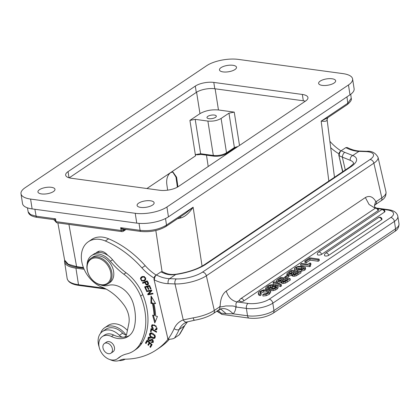 <?xml version="1.0" encoding="UTF-8"?>
<svg xmlns="http://www.w3.org/2000/svg" width="420" height="420" viewBox="0 0 420 420"><rect width="100%" height="100%" fill="white"/><g stroke="black" fill="none" stroke-linecap="round" stroke-linejoin="round"><path stroke-width="0.63" d="M237.993 146.475L234.392 147.551L233.625 148.491M236.554 147.441L234.108 148.391L226.244 153.678C222.663 155.752 218.521 156.581 213.822 156.166L201.133 154.445L196.912 154.828L197.353 154.623L195.694 154.565L200.629 153.731L195.2 119.348L189.913 120.398L199.967 113.642C205.259 110.612 211.423 109.389 218.463 109.972L234.25 112.119L228.963 113.169L234.392 147.551L226.527 152.833C222.747 155.001 218.342 155.878 213.318 155.458L214.137 156.083M195.2 119.348L207.89 121.076C212.919 121.495 217.319 120.624 221.099 118.451L228.963 113.169M215.471 117.385A4.725 1.764 -8.8 0 0 216.316 116.13A4.725 1.764 -8.8 0 0 212.919 114.986A4.725 1.764 -8.8 0 0 207.832 116.345A4.725 1.764 -8.8 0 0 206.981 117.579A4.725 1.764 -8.8 0 0 210.352 118.75A4.725 1.764 -8.8 0 0 215.471 117.385M195.694 154.565L195.515 155.857L146.916 188.522M177.377 187.168L175.97 177.119L176.589 177.209L172.914 171.99L170.567 172.625C167.596 175.077 166.32 178.81 166.751 183.823L167.633 190.16M176.589 177.209L177.938 186.837M172.652 171.969L175.97 177.119M69.206 177.833L196.282 92.416A13.409 5.003 171.2 0 1 214.778 88.746L303.324 100.779A13.409 5.003 171.2 0 1 305.366 101.189M68.061 171.623L195.3 86.095A13.409 5.003 -8.8 0 1 213.801 82.42L302.342 94.458A13.409 5.003 -8.8 0 1 307.939 97.55A13.409 5.003 -8.8 0 1 305.534 101.073L178.295 186.606A13.409 5.003 -8.8 0 1 159.794 190.276L71.253 178.238A13.409 5.003 -8.8 0 1 65.657 175.145A13.409 5.003 -8.8 0 1 68.061 171.623L69.017 177.781M343.004 73.626A22.985 8.573 171.2 0 1 352.595 78.928A22.985 8.573 171.2 0 1 348.469 84.971L166.934 206.997A22.985 8.573 171.2 0 1 135.23 213.292L30.592 199.07A22.985 8.573 171.2 0 1 21 193.767A22.985 8.573 171.2 0 1 25.127 187.724L206.661 65.699A22.985 8.573 171.2 0 1 238.366 59.404L343.004 73.626M232.906 65.289A8.621 3.218 -8.8 0 0 223.844 66.308A8.621 3.218 -8.8 0 0 219.466 69.92A8.621 3.218 -8.8 0 0 223.067 71.904A8.621 3.218 -8.8 0 0 232.129 70.891A8.621 3.218 -8.8 0 0 236.507 67.279A8.621 3.218 -8.8 0 0 232.906 65.289M332.057 78.766A8.621 3.218 -8.8 0 0 322.996 79.784A8.621 3.218 -8.8 0 0 318.617 83.396A8.621 3.218 -8.8 0 0 322.219 85.381A8.621 3.218 -8.8 0 0 331.28 84.367A8.621 3.218 -8.8 0 0 335.659 80.755A8.621 3.218 -8.8 0 0 332.057 78.766M51.377 187.315A8.621 3.218 -8.8 0 0 42.315 188.333A8.621 3.218 -8.8 0 0 37.937 191.94A8.621 3.218 -8.8 0 0 41.538 193.93A8.621 3.218 -8.8 0 0 50.599 192.911A8.621 3.218 -8.8 0 0 54.978 189.304A8.621 3.218 -8.8 0 0 51.377 187.315M150.528 200.791A8.621 3.218 -8.8 0 0 141.466 201.81A8.621 3.218 -8.8 0 0 137.088 205.417A8.621 3.218 -8.8 0 0 140.69 207.407A8.621 3.218 -8.8 0 0 149.751 206.388A8.621 3.218 -8.8 0 0 154.13 202.781A8.621 3.218 -8.8 0 0 150.528 200.791M352.595 78.928L354.118 88.767A22.985 8.573 -8.8 0 1 349.991 94.81L168.457 216.835A22.985 8.573 -8.8 0 1 136.752 223.125L32.12 208.903A22.985 8.573 -8.8 0 1 22.523 203.6L21 193.767M350.716 94.295L351.23 98.28L347.781 103.246L346.962 96.847M327.847 117.668L327.038 119.558C327.311 121.139 325.358 121.664 321.169 121.128L327.831 117.642L347.293 104.596A1.916 1.391 -123.9 0 0 347.781 103.246L321.169 121.128L328.834 181.067M327.038 119.558L327.022 119.049M34.886 209.281L36.146 216.206L30.566 214.583L28.166 211.853L27.431 207.842M53.776 219.597L55.587 218.846L56.049 221.639L121.117 230.48L120.65 227.692L140.091 230.333C150.171 231.336 158.975 229.588 166.514 225.089L165.517 218.521M55.251 221.188L55.136 220.768M53.802 219.623L36.976 217.34A1.916 1.108 97.7 0 1 36.146 216.206L55.587 218.846L55.246 221.162L53.771 219.608M55.246 221.162L56.049 221.639L56.653 222.695M124.152 229.204L123.8 229.126M123.8 229.115L120.65 227.692L122.792 230.344L123.8 229.115M121.863 231.599A1.916 1.108 -82.3 0 1 121.117 230.48A1.916 0.74 170.5 0 0 122.53 230.407A1.916 0.74 170.5 0 0 122.792 230.344L123.779 230.276A1.916 1.391 56.1 0 1 123.275 231.304L123.275 231.304A1.916 1.916 0 0 1 121.574 231.525M165.233 226.606A1.916 1.391 -123.9 0 0 166.031 226.438A1.916 1.391 -123.9 0 0 166.514 225.089L193.121 207.202L185.435 213.392M180.542 216.683L180.637 217.964C185 216.804 189.163 213.213 193.121 207.202L202.062 266.138M177.445 218.762L180.637 217.964M83.417 267.561L76.608 266.637L68.234 264.201L64.638 260.111M84.121 269.262L75.931 268.149A27.2 10.148 171.2 0 1 64.575 261.875A27.2 10.148 171.2 0 1 64.664 260.269M340.998 150.885A42.147 30.592 56.1 0 1 329.978 141.435A88.121 63.966 -123.9 0 0 329.879 141.325M330.692 147.693A42.147 30.592 -123.9 0 0 338.714 153.704M342.636 171.791L338.762 154.922L339.413 152.24M342.846 171.649L338.762 154.922M353.577 163.244A26.822 8.615 -12.9 0 0 350.296 160.351A3.833 3.281 -68.6 0 1 352.742 155.526L344.715 152.329A3.833 1.811 111.5 0 0 342.326 157.112A40.231 29.2 -123.9 0 1 339.192 155.715C339.239 153.531 339.911 151.867 341.213 150.717L345.807 147.635L347.146 147.515M339.36 152.266L341.213 150.717A36.398 26.423 56.1 0 0 344.715 152.329M350.296 160.351L342.326 157.112L345.287 170.011M154.597 276.46L153.967 279.143L168 339.276A99.614 72.308 56.1 0 1 156.408 349.865A99.614 72.308 56.1 0 1 124.331 359.179A19.157 13.907 -123.9 0 0 120.099 360.171A16.858 12.238 56.1 0 1 109.951 359.583M153.956 279.148L168.026 339.323C171.313 339.229 173.481 338.793 174.536 338.016L179.13 334.929L180.128 333.637A3.833 2.51 -147.9 0 1 179.624 334.152L184.306 326.014L187.462 321.799M168.011 339.297L167.591 338.531M126.415 335.008A5.749 4.174 56.1 0 1 126.042 334.976A5.749 4.174 -123.9 0 1 122.687 333.155L119.406 335.36A5.749 4.174 -123.9 0 0 122.939 337.202A24.906 18.076 56.1 0 1 113.626 335.018A13.409 9.733 -123.9 0 0 104.538 335.092L102.349 336.562A13.409 9.733 56.1 0 1 111.442 336.488A24.906 18.076 -123.9 0 0 128.326 336.346A24.906 18.076 -123.9 0 0 134.274 327.448A46.588 33.821 -123.9 0 0 134.185 307.125A46.588 33.821 -123.9 0 0 133.229 303.45A21.074 15.299 -123.9 0 0 108.287 285.395A17.241 12.516 56.1 0 1 100.679 284.944M154.549 276.496L156.198 275.105A42.147 30.592 56.1 0 1 145.194 265.671A88.121 63.966 -123.9 0 0 108.612 238.781A26.822 19.467 -123.9 0 0 91.67 239.495L88.389 241.7A26.822 19.467 56.1 0 1 105.331 240.986A88.121 63.966 56.1 0 1 141.913 267.881A42.147 30.592 -123.9 0 0 153.872 277.909M156.408 349.865L159.689 347.66A99.614 72.308 -123.9 0 0 169.344 339.313M98.401 252.536A9.576 6.951 56.1 0 1 99.041 251.276M111.479 346.442A5.843 4.242 56.1 0 1 110.933 353.199A5.843 4.242 56.1 0 1 103.866 350.254A5.843 4.242 56.1 0 1 104.412 343.497A5.843 4.242 56.1 0 1 111.479 346.442M104.412 343.497L106.491 342.101A5.843 4.242 56.1 0 1 113.558 345.046A5.843 4.242 56.1 0 1 113.006 351.803L110.933 353.199M87.077 264.71A17.241 12.516 56.1 0 1 91.607 255.581A17.241 12.516 56.1 0 1 110.371 261.224A57.472 41.716 -123.9 0 0 123.848 274.218A38.315 27.809 56.1 0 1 140.627 296.079A59.23 42.998 56.1 0 1 144.233 307.582A59.23 42.998 56.1 0 1 139.907 344.29A38.315 27.809 56.1 0 1 133.628 350.952A38.315 27.809 56.1 0 1 126.73 353.929A38.315 27.809 -123.9 0 0 119.826 356.911A38.315 27.809 -123.9 0 0 117.962 358.328A13.409 9.733 56.1 0 1 117.311 358.822A13.409 9.733 56.1 0 1 99.173 347.204A13.409 9.733 56.1 0 1 102.349 336.562M90.925 258.347L92.673 257.171A15.325 11.125 56.1 0 1 97.976 255.743A15.325 11.125 56.1 0 1 112.245 266.926A15.325 11.125 56.1 0 1 109.772 282.608L108.024 283.784A15.325 11.125 56.1 0 1 102.722 285.212A15.325 11.125 56.1 0 1 88.457 274.029A15.325 11.125 56.1 0 1 90.925 258.347A15.325 11.125 56.1 0 1 96.227 256.919A15.325 11.125 56.1 0 1 110.492 268.102A15.325 11.125 56.1 0 1 108.024 283.784M117.311 358.822L119.501 357.352A13.409 9.733 -123.9 0 0 120.152 356.858L117.962 358.328M99.115 346.931A16.858 12.238 56.1 0 1 98.564 344.983A16.858 12.238 56.1 0 1 102.533 331.49A16.858 12.238 56.1 0 1 103.772 330.792A16.858 12.238 56.1 0 1 119.406 335.36M129.381 335.559A24.906 18.076 56.1 0 1 124.131 337.129A5.749 4.174 -123.9 0 0 125.16 336.683A5.749 4.174 -123.9 0 0 126.572 334.457L128.804 323.715A21.074 15.299 -123.9 0 0 128.588 315.01A21.074 15.299 -123.9 0 0 123.254 304.059A43.029 31.232 -123.9 0 0 102.984 287.548A26.822 19.467 56.1 0 1 82.073 263.167A26.822 19.467 56.1 0 1 88.389 241.7M133.628 350.952L135.812 349.482A38.315 27.809 -123.9 0 0 142.091 342.82A59.23 42.998 -123.9 0 0 142.816 294.609A38.315 27.809 -123.9 0 0 126.037 272.748A57.472 41.716 -123.9 0 1 112.56 259.754A17.241 12.516 56.1 0 0 107.672 255.266A9.576 6.951 -123.9 0 0 97.183 252.047A9.576 6.951 -123.9 0 0 96.143 252.977A17.241 12.516 -123.9 0 0 93.791 254.111L91.607 255.581M120.944 356.213A38.315 27.809 -123.9 0 0 120.152 356.858M145.441 343.046L146.034 343.57L147.399 341.203L149.111 342.72L147.877 344.852L148.465 345.371L149.698 343.24L151.232 344.605L149.919 346.883L150.512 347.408L152.119 344.62L147.1 340.169L145.441 343.046L146.097 342.605L147.368 340.405M150.454 331.438L151.106 331.81L151.636 329.506L156.503 332.288L156.644 331.669L151.127 328.514L150.454 331.438L151.111 330.997L151.62 328.792M146.638 284.225L145.982 284.666L146.391 284.928L147.756 284.886L148.386 284.293L148.407 283.311L147.425 281.316A89.413 64.906 56.1 0 1 147.168 280.828L142.48 282.723L142.8 283.337L144.722 282.56L145.96 284.681M146.391 284.928L147.047 284.487L148.412 284.445L147.756 284.886L148.129 284.634M154.082 315.599L152.565 315.189L154.807 322.959L157.421 316.491L155.652 316.019A66.476 48.253 -123.9 0 0 153.904 303.508L155.615 303.571L151.042 295.995L150.916 303.397L152.381 303.455A64.559 46.862 56.1 0 1 154.082 315.599L154.739 315.157A64.559 46.862 -123.9 0 0 153.037 303.014L152.381 303.455M156.156 329.128L156.902 328.634L155.253 329.154L155.332 329.879L156.676 329.737L156.041 325.931L152.035 324.802L151.431 326.188L151.867 327.663L153.032 328.855L153.31 328.304L152.323 327.274L152.513 325.453L153.61 325.348C156.098 326.146 156.922 327.416 156.093 329.154M148.801 294L151.846 290.724L151.594 290.073L146.475 291.018L146.711 291.627L150.733 290.887L147.683 294.157L147.934 294.814L153.053 293.869L152.817 293.255L148.801 294M144.606 286.85L146.213 290.393L146.79 290.225L145.472 287.312L147.142 286.823L148.334 289.448L148.911 289.28L147.719 286.655L149.226 286.214L150.497 289.018L151.074 288.85L149.52 285.416L144.606 286.85M148.486 339.134L148.764 338.231L150.371 338.184L150.544 337.628L149.499 337.129L148.302 337.496L147.924 339.455L149.273 341.045L150.381 341.103L152.203 339.906L152.497 342.058L151.373 341.859L151.19 342.426L153.248 342.437L152.975 342.689M148.533 337.292L148.964 337.06L148.622 337.633L147.961 338.074M152.087 342.158L153.221 342.4L152.833 339.617L151.31 339.176M151.3 339.155L149.993 340.321M151.415 339.145L150.003 340.305L148.475 339.129M153.405 333.79L151.594 332.881A3.476 2.525 -123.9 0 0 151.415 332.845L150.192 333.06L149.636 333.748A2.562 1.864 -123.9 0 0 149.562 335.034L150.25 336.488M155.316 336.808L153.395 333.816M154.943 338.032L155.295 336.803M150.911 336.042L150.255 336.483L151.562 337.733L153.227 338.525L154.943 338.037L154.607 338.347M144.27 276.533L142.102 276.523L140.805 277.546L140.443 278.759L141.771 281.017M145 280.576L144.344 281.017L145.42 280.082L145.777 278.822L144.27 276.528M144.338 281.017L144.659 280.833M141.766 281.038L144.328 280.996L144.974 280.56L142.422 280.597L141.766 281.038M147.399 341.203L147.893 340.872M146.428 342.893L146.097 342.605M150.906 346.731L150.575 346.442L149.919 346.883M150.575 346.442L151.793 344.332M151.73 344.274L151.232 344.605M150.192 342.909L149.698 343.24M148.859 344.699L148.533 344.411L147.877 344.852M148.533 344.411L149.667 342.447M149.604 342.389L149.111 342.72M151.636 329.506L152.197 329.128M142.8 283.337L143.456 282.896L143.209 282.429M147.047 284.487L146.633 284.219M145.43 282.235L144.727 282.566M145.378 282.119L143.456 282.896M147.798 283.899L148.496 283.012M147.415 281.3L145.262 282.345L146.937 281.668A55.839 40.53 -123.9 0 0 147.089 281.957L147.819 283.453L148.475 283.006M147.436 281.332L146.937 281.668M147.147 284.361L145.971 283.705L145.257 282.329M147.84 283.453L147.142 284.34L148.15 283.778M147.226 282.219L147.882 281.778M147.667 283.091L148.323 282.649M155.264 321.83L153.41 315.42M153.037 303.014L151.573 302.957L150.916 303.397M151.573 302.957L151.672 297.04M155.332 303.098L153.904 303.508M156.965 329.459L155.988 329.438L155.332 329.879M156.902 328.634L157.243 328.088M154.581 324.991L153.163 325.012L152.513 325.453M152.523 327.222L151.867 327.663M152.108 326.093L152.087 325.747L151.431 326.188M152.087 325.747L152.407 324.634M152.938 293.57L148.591 294.373L147.934 294.814M148.591 294.373L148.339 293.717L147.683 294.157M148.339 293.717L150.733 290.887M151.389 290.446L147.368 291.186L146.711 291.627M147.368 291.186L147.247 290.876M146.716 290.052L146.213 290.393M145.625 287.207L145.362 286.629M151.001 288.677L150.497 289.018M149.73 285.878L149.226 286.214M149.704 285.826L147.719 286.655M148.832 289.112L148.334 289.448M147.877 286.55L147.142 286.823M147.798 286.382L145.472 287.312M150.26 337.439L149.641 337.575M151.846 341.985L151.19 342.426M152.497 342.058L153.552 341.019M152.57 339.423L151.678 339.969M151.037 340.662L149.924 340.604L149.273 341.045M148.617 337.633L148.58 339.014L147.924 339.455M149.929 340.604L149.583 340.389M154.912 338.074L153.227 338.531M152.219 337.292L151.562 337.733M153.883 338.084L153.064 337.79M150.224 334.593L149.567 335.034M150.192 334.42A2.562 1.864 56.1 0 1 150.292 333.307L149.636 333.748M150.292 333.307L150.544 332.887M152.303 333.133L151.289 333.265M154.712 337.328L155.269 336.536M150.428 335.711L150.197 335.092L151.1 333.532L154.088 335.233L154.623 336.425L154.056 337.769L151.153 336.635L150.428 335.711M154.833 337.255L154.056 337.769M150.633 333.706L151.757 333.092M154.623 336.425L155.279 335.984M140.443 278.759L141.099 278.318L141.913 276.607M145.068 279.274L144.254 280.25L142.453 280.639L141.22 279.584L141.094 278.318M144.254 280.25L145.714 278.849M142.931 276.785L141.887 277.426L142.931 276.785M144.464 276.549L142.936 276.801M144.464 276.56L143.808 277L145.031 278.156L145.688 277.715M142.28 277.242L143.808 276.99M141.104 278.486L142.275 277.226M145.031 278.156L145.073 279.284L145.73 278.843M107.672 255.266A17.241 12.516 -123.9 0 0 96.143 252.977M100.606 333.239A18.774 13.629 56.1 0 1 104.743 327.695A18.774 13.629 56.1 0 1 126.042 334.976M125.181 359.179A18.774 13.629 56.1 0 1 118.996 360.596M102.533 331.49L105.814 329.285A16.858 12.238 56.1 0 1 122.687 333.155M187.147 321.846C185.724 322.476 184.422 321.83 183.246 319.914A29.5 21.415 -123.9 0 0 174.127 328.645A100.763 73.143 56.1 0 1 168 339.276M174.536 338.016A104.596 75.925 56.1 0 0 179.209 329.438L184.306 326.014L187.546 321.767M216.919 311.141L219.061 312.659L217.544 310.721M219.061 312.659L217.681 310.632M219.292 312.748L220.715 313.073L218.479 310.091M218.935 309.787L213.397 313.509A3.833 2.783 -123.9 0 0 214.3 310.443A22.99 7.387 167.1 0 1 193.2 317.846C193.715 319.851 194.145 320.581 194.492 320.035M193.2 317.846L183.251 319.914L174.988 283.925A3.833 2.331 -87.9 0 1 176.363 278.922A19.157 6.153 167.1 0 0 202.493 272.139L370.025 159.521A3.833 2.783 56.1 0 1 373.874 163.175A22.99 7.387 -12.9 0 0 378.047 157.348L386.001 192.003C386.232 195.531 384.951 198.198 382.158 200.004L375.396 204.619M176.043 274.234C187.898 272.365 197.353 269.189 204.419 264.7A3.833 2.783 56.1 0 1 205.742 264.343A30.65 9.849 -12.9 0 1 175.765 274.491A3.833 0.945 82 0 1 176.043 274.234C172.242 274.769 168.793 274.428 165.706 273.221A3.833 1.811 111.5 0 0 164.504 273.467C167.753 274.79 171.507 275.131 175.765 274.491L169.554 278.665A3.833 2.331 92.1 0 0 168.178 283.673L174.988 283.925A22.99 7.387 167.1 0 0 206.346 275.788L214.3 310.443L219.765 306.768L220.185 305.918C220.406 298.888 222.427 293.932 226.259 291.055L365.358 197.552C369.348 195.332 372.797 196.602 375.721 201.364L376.362 201.506L381.832 197.831A22.99 7.387 -12.9 0 0 386.001 192.003M376.362 201.506A3.833 2.783 56.1 0 1 375.795 204.288L375.475 204.561M374.656 207.002L374.404 205.622L375.721 201.364M376.787 208.168L374.74 207.197M164.504 273.467A36.398 26.423 56.1 0 1 160.997 271.861L156.408 274.948A36.398 26.423 -123.9 0 0 169.554 278.665L176.363 278.922M156.025 275.268L156.408 274.948C155.106 276.098 154.434 277.762 154.387 279.941A40.231 29.2 -123.9 0 0 168.178 283.673M160.997 271.861L162.335 271.74M219.765 306.768A3.833 2.783 56.1 0 1 219.45 309.236A3.833 2.783 56.1 0 1 219.198 309.55C223.624 307.398 228.281 308.826 233.173 313.84L226.196 313.698L220.721 313.068A3.833 2.216 -82.3 0 0 222.143 314.438L249.202 318.119A3.833 2.216 -82.3 0 1 247.532 315.793L233.173 313.84A15.325 11.125 -123.9 0 0 234.176 312.575A15.325 11.125 -123.9 0 0 235.82 307.545L235.184 306.416L232.502 305.959L225.761 305.965C220.584 307.141 218.726 307.125 220.185 305.918M226.259 291.055C228.17 297.124 231.751 300.752 237.006 301.933C235.778 303.051 235.589 304.762 236.45 307.062L235.82 307.545M319.342 260.505L318.224 261.256L310.118 260.153L306.191 262.794L305.004 262.631L304.789 261.224L309.829 257.838L319.121 259.103L319.342 260.505M310.375 265.004L310.963 264.563L310.732 263.156M309.703 264.233L310.338 264.752L310.553 266.159L309.745 266.7L300.767 265.482L300.547 264.075L301.592 263.377L307.97 264.243L309.776 263.025L310.737 263.156L309.671 264.18M300.51 271.399L304.831 270.165L305.534 268.737M305.66 269.02L305.319 267.33L304.616 268.763L301.497 269.871L297.491 269.887L294.504 268.921L294.725 270.328L295.292 270.69M305.351 267.377L302.5 266.39L298.352 266.364L295.239 267.488L294.415 268.632L294.714 270.265M288.089 272.454L291.48 270.17L300.772 271.435L300.993 272.843L296.074 275.914L292.908 276.334L292.079 275.357M288.304 276.008L292.094 275.342M295.848 274.507L292.693 274.932L291.863 273.95L288.083 274.601L286.792 273.924L287.038 275.41M288.619 275.342L286.031 277.084L284.797 276.917L287.38 275.173L288.619 275.342L288.834 276.748L286.724 278.171M277.394 279.641L280.781 277.363L290.078 278.628L290.294 280.03L287.248 282.077L287.033 280.675M290.078 278.628L285.164 281.699L285.38 283.106L287.238 282.077M281.384 282.55L282.209 283.526L285.369 283.101M281.185 281.127L277.389 281.788L277.604 283.195L281.4 282.529M277.389 281.794L276.098 281.117L276.376 282.66M281.484 285.952L280.529 286.598L273.284 283.794L273.068 282.392L274.019 281.752L281.269 284.545L281.484 285.952M266.931 286.514C269.062 285.065 271.283 284.471 273.593 284.729L272.475 285.479L270.181 285.679L270.401 287.081L271.582 286.876M268.275 288.115L270.401 287.086M274.418 285.616L276.827 285.401L278.14 286.183L276.848 287.679L275.042 288.64L273.068 289.202L270.827 289.264L271.042 290.666L273.284 290.608L275.263 290.047L277.069 289.086L278.339 287.459M275.305 287.584L276.066 287.579L275.856 286.172L275.09 286.178L275.305 287.584L274.943 287.663L274.733 286.256L275.095 286.183M273.037 288.498L274.932 287.658M269.362 290.12L270.874 289.569M262.736 294.641L263.855 293.885L266.081 293.564L267.955 292.703L268.795 291.338L266.774 290.53L263.461 290.598L260.699 291.664L259.865 292.693L260.967 293.491L259.849 294.247L258.431 293.548L258.337 292.64L259.481 291.522L263.377 289.931L267.781 289.769L270.433 290.918L269.12 292.871L266.002 294.273L262.736 294.641L262.952 296.042L266.217 295.675L269.341 294.273L270.653 292.32M258.552 294.042L258.647 294.956L260.064 295.649L261.182 294.898L260.967 293.491M260.536 293.349L263.676 292.005L266.994 291.937L268.464 292.31M381.602 219.781A2.3 0.856 -8.8 0 0 382.011 219.177A2.3 2.3 0 0 0 378.457 217.623A2.3 1.67 56.1 0 1 379.255 217.408A2.3 1.67 56.1 0 1 379.412 217.423A2.3 1.67 56.1 0 1 381.602 219.781L328.65 255.376A2.3 0.856 -8.8 0 1 326.167 256.037A2.3 0.856 -8.8 0 1 324.518 255.476A2.3 2.3 0 0 1 325.51 253.213A2.3 1.67 56.1 0 1 326.303 253.003A2.3 1.67 56.1 0 1 326.466 253.013A2.3 1.67 56.1 0 1 328.65 255.376M384.542 212.047A2.3 0.856 -8.8 0 0 384.956 211.444A2.3 2.3 0 0 0 381.402 209.885A2.3 1.67 56.1 0 1 382.195 209.674A2.3 1.67 56.1 0 1 382.358 209.685A2.3 1.67 56.1 0 1 384.542 212.047L321.526 254.405A2.3 0.856 -8.8 0 1 319.037 255.071A2.3 0.856 -8.8 0 1 317.394 254.504A2.3 2.3 0 0 1 318.381 252.247A2.3 1.67 56.1 0 1 319.179 252.032A2.3 1.67 56.1 0 1 319.337 252.047A2.3 1.67 56.1 0 1 321.526 254.405M378.063 210.641A2.3 0.856 -8.8 0 0 378.478 210.037A2.3 2.3 0 0 0 374.923 208.483A2.3 1.67 56.1 0 1 375.716 208.268A2.3 1.67 56.1 0 1 375.879 208.283A2.3 1.67 56.1 0 1 378.063 210.641L243.779 300.909A2.3 0.856 -8.8 0 1 241.29 301.57A2.3 0.856 -8.8 0 1 239.647 301.009A2.3 2.3 0 0 1 240.634 298.751A2.3 1.67 56.1 0 1 241.432 298.536A2.3 1.67 56.1 0 1 241.589 298.546A2.3 1.67 56.1 0 1 243.779 300.909M319.121 259.103L318.008 259.854L318.224 261.256M318.008 259.854L309.897 258.752L310.118 260.153M309.897 258.752L305.975 261.387L306.191 262.794M305.975 261.387L304.789 261.224M310.338 264.752L309.53 265.298L309.745 266.7M309.53 265.298L300.547 264.075M304.616 268.763L304.831 270.165M301.497 269.871L301.718 271.278M297.491 269.887L297.707 271.288M301.439 269.262L303.481 268.606L303.949 267.981L301.471 267.083C299.108 266.758 297.407 266.947 296.373 267.64L295.916 268.254L298.505 269.183L301.439 269.257M296.594 269.047C297.628 268.349 299.324 268.165 301.686 268.485L303.198 268.774M300.772 271.435L297.728 273.483L297.943 274.89M297.717 273.483L295.858 274.512L296.074 275.914M291.706 274.37L291.863 273.95M288.083 274.601L288.188 275.284M286.76 273.929L288.11 272.454M288.535 273.551L289.228 273.856L291.485 273.483L294.583 271.498L291.548 271.084L289.774 272.276M292.882 272.643L291.764 272.491L290 273.677L289.784 272.281L288.493 273.404M295.013 274.076L298.468 272.024L295.769 271.656L293.097 273.53M293.165 274.034L293.092 273.53L293.643 274.16L295.008 274.071M293.092 273.53L292.971 273.808M289.69 273.882L290 273.683M291.764 272.491L291.548 271.084M296.767 273.168L295.985 273.063L294.326 274.181M293.974 274.418L293.753 273.016M295.985 273.063L295.769 271.656M286.031 277.084L286.188 278.098M284.797 276.917L284.949 277.93M285.154 281.694L281.998 282.119L282.214 283.526M281.993 282.125L281.169 281.143L281.211 282.97M276.066 281.122L277.415 279.647M278.534 281.043L280.786 280.67L283.889 278.686L280.849 278.276L279.074 279.468M277.82 280.592L278.534 281.048M282.182 279.83L281.069 279.678L279.305 280.865L279.09 279.468L277.798 280.592M283.274 281.61L283.059 280.203L282.403 280.718L282.944 281.348L284.314 281.264L285.763 280.56M282.471 281.221L282.392 280.718L282.272 281.001M283.059 280.203L285.075 278.849L287.774 279.216L285.773 280.56M278.995 281.069L279.305 280.875M281.069 279.678L280.849 278.276M286.072 280.361L285.29 280.256L283.631 281.369M285.29 280.256L285.075 278.849M281.269 284.545L280.313 285.191L280.529 286.598M280.313 285.191L273.068 282.392M273.593 284.729L273.767 285.857M272.475 285.479L272.612 286.361M270.186 285.679L268.207 286.619L268.422 288.02M268.207 286.613L267.241 287.721M267.298 287.847L269.283 287.936M269.294 287.942L271.625 286.85M271.651 286.855L274.407 285.611M276.848 287.679L277.064 289.081M273.068 289.202L273.284 290.608M270.827 289.259L271.94 288.514L273.95 288.33L275.693 287.5L276.496 286.629M275.856 286.172L276.507 286.54M274.717 286.251L269.535 288.614L269.75 290.02M269.524 288.608L268.606 288.829L268.826 290.236M268.606 288.829L266.915 288.871L267.041 289.679M266.915 288.871L265.608 288.057L266.999 286.471M266.774 290.53L266.994 291.937M263.461 290.598L263.676 292.005M260.699 291.664L260.915 293.071M259.849 294.247L260.064 295.649M258.337 292.64L258.647 294.956M270.433 290.918L270.685 292.457M269.12 292.871L269.341 294.273M219.198 309.55L218.92 309.797M226.196 313.698L220.815 309.131L218.804 309.876M127.407 330.425A18.774 13.629 -123.9 0 0 108.024 325.49L104.743 327.695M102.123 284.797A14.558 10.568 -123.9 0 0 110.586 271.787A14.558 10.568 -123.9 0 0 95.954 257.922A14.558 10.568 -123.9 0 0 87.486 270.926A14.558 10.568 -123.9 0 0 102.123 284.797M225.493 154.875L225.388 154.187M206.483 155.169L208.204 166.499M218.463 109.972L215.119 88.793M239.51 145.451L234.25 112.119M225.766 153.778L226.527 152.833L221.099 118.451M207.89 121.076L213.318 155.458L200.629 153.731L201.448 154.361M189.913 120.398L195.515 155.857M196.581 92.216L199.967 113.642M196.282 92.416L195.3 86.095M303.324 100.779L302.342 94.458M214.778 88.746L213.801 82.42M349.991 94.81L348.469 84.971M166.934 206.997L168.457 216.835M30.592 199.07L32.114 208.908M135.23 213.292L136.752 223.125M139.036 223.361L140.091 230.333A1.916 1.108 -82.3 0 0 140.921 231.467L124.094 229.178M185.525 213.334L166.031 226.438C158.786 230.622 150.418 232.297 140.921 231.467M125.186 229.325L123.779 230.276L124.346 229.215M155.831 230.517L162.067 271.635M68.922 224.406L76.618 266.69A1.15 0.667 97.7 0 0 77.107 267.32C69.783 266.333 65.625 263.923 64.627 260.085M75.931 268.149L78.498 284.729A27.2 10.148 171.2 0 1 67.142 278.45C68.04 282.156 71.993 284.482 78.997 285.427A1.15 0.667 -82.3 0 1 78.498 284.729L104.538 288.267M79.154 285.416A1.15 0.667 -82.3 0 1 78.997 285.427L106.197 289.123M205.742 264.343L350.968 166.724A30.65 9.849 -12.9 0 0 352.742 155.526L358.953 151.352A36.398 26.423 56.1 0 1 351.183 149.919A36.398 26.423 56.1 0 1 345.807 147.635M359.909 151.058L366.718 151.316A3.833 2.331 -87.9 0 0 365.762 151.604L358.953 151.352A3.833 2.331 -87.9 0 1 359.909 151.058C355.834 150.906 351.629 149.73 347.288 147.53M365.762 151.604A19.157 6.153 167.1 0 1 370.025 159.521M202.493 272.139A3.833 2.783 -123.9 0 1 206.346 275.788L373.874 163.175L381.832 197.831A3.833 2.783 56.1 0 1 380.93 200.897M350.968 166.724A3.833 2.783 -123.9 0 0 349.645 167.081C352.826 164.493 354.139 163.196 353.593 163.186M111.442 336.488L113.626 335.018M147.089 281.957L147.583 281.62M154.266 324.907L153.61 325.348M153.048 327.873L152.392 328.314M152.733 339.549L152.203 339.906M151.037 340.657L150.381 341.098M151.636 336.824L150.98 337.265M154.088 335.233L154.744 334.793M154.403 335.738L155.059 335.296M141.461 277.106L140.805 277.546M142.091 342.82L139.907 344.29M142.816 294.609L140.627 296.079M126.037 272.748L123.848 274.218M112.56 259.754L110.371 261.224M124.131 337.129L122.939 337.202M186.774 322.035L184.291 323.306A25.672 18.632 56.1 0 0 179.209 329.438A3.833 2.405 -155.7 0 1 174.127 328.645M374.409 205.622L375.795 204.288M365.358 197.552L369.065 204.456L375.296 208.278M179.624 334.152A104.596 75.925 56.1 0 1 179.13 334.929M236.45 307.062L246.388 308.417L247.532 315.793A19.157 7.145 -8.8 0 0 273.961 310.548A3.833 2.783 56.1 0 1 272.995 313.304L394.601 231.567C397.551 229.908 399.016 227.309 399 223.771A19.157 7.145 -8.8 0 1 395.561 228.805A3.833 2.783 56.1 0 1 394.601 231.567M248.031 303.434A3.833 2.216 -82.3 0 0 246.388 308.417A19.157 7.145 -8.8 0 0 272.816 303.172A3.833 2.783 -123.9 0 0 269.173 299.234A15.325 5.717 171.2 0 1 248.031 303.434L237.006 301.933L239.678 300.137M269.173 299.234L390.779 217.497A15.325 5.717 171.2 0 0 387.13 209.932L377.706 208.651M387.13 209.932A3.833 2.216 97.7 0 1 388.19 209.648C390.637 209.995 396.69 210.971 397.856 216.395A19.157 7.145 -8.8 0 1 394.417 221.429L395.561 228.805L273.961 310.548L272.816 303.172L394.417 221.429A3.833 2.783 -123.9 0 0 390.779 217.497M301.471 267.083L301.686 268.485M296.546 268.758L296.373 267.64M294.242 274.901L294.462 276.308M292.693 274.932L292.908 276.334M283.547 282.093L283.768 283.495M275.042 288.64L275.263 290.047M272.276 287.385L272.496 288.792M266.217 295.675L266.002 294.273M105.331 240.986L108.612 238.781M141.913 267.881L145.194 265.671M327.017 118.939L334.478 177.277M351.225 98.259C351.939 99.698 350.632 101.813 347.293 104.596M36.976 217.34C31.684 216.5 28.744 214.667 28.161 211.838M53.734 219.623L55.167 220.836M55.146 220.778L55.241 221.114M83.674 268.212L77.107 267.32M64.575 261.875L67.142 278.45M366.718 151.316C371.747 150.817 375.522 152.833 378.047 157.348M148.979 338.011L149.636 337.57M150.623 333.695L151.279 333.254M57.86 222.905L64.664 260.3M56.432 222.584L55.272 221.261M121.947 231.614L56.879 222.768M126.042 229.446L123.275 231.304M213.397 313.509C208.373 316.712 201.999 318.969 194.287 320.281L186.748 322.035M204.419 264.7L349.645 167.081M184.795 325.542L180.128 333.637M165.706 273.221L162.482 271.756M216.878 311.173L222.143 314.438M388.19 209.648L377.496 208.194M397.856 216.395L399 223.771M249.202 318.119C258.132 318.943 266.06 317.336 272.995 313.304M291.69 274.375L291.905 275.782M265.608 288.151L265.829 289.553M258.253 293.155L258.468 294.562M325.51 253.213L378.457 217.623M318.381 252.247L381.402 209.885M240.634 298.751L374.923 208.483M375.422 204.598L374.918 205.028"/></g></svg>
